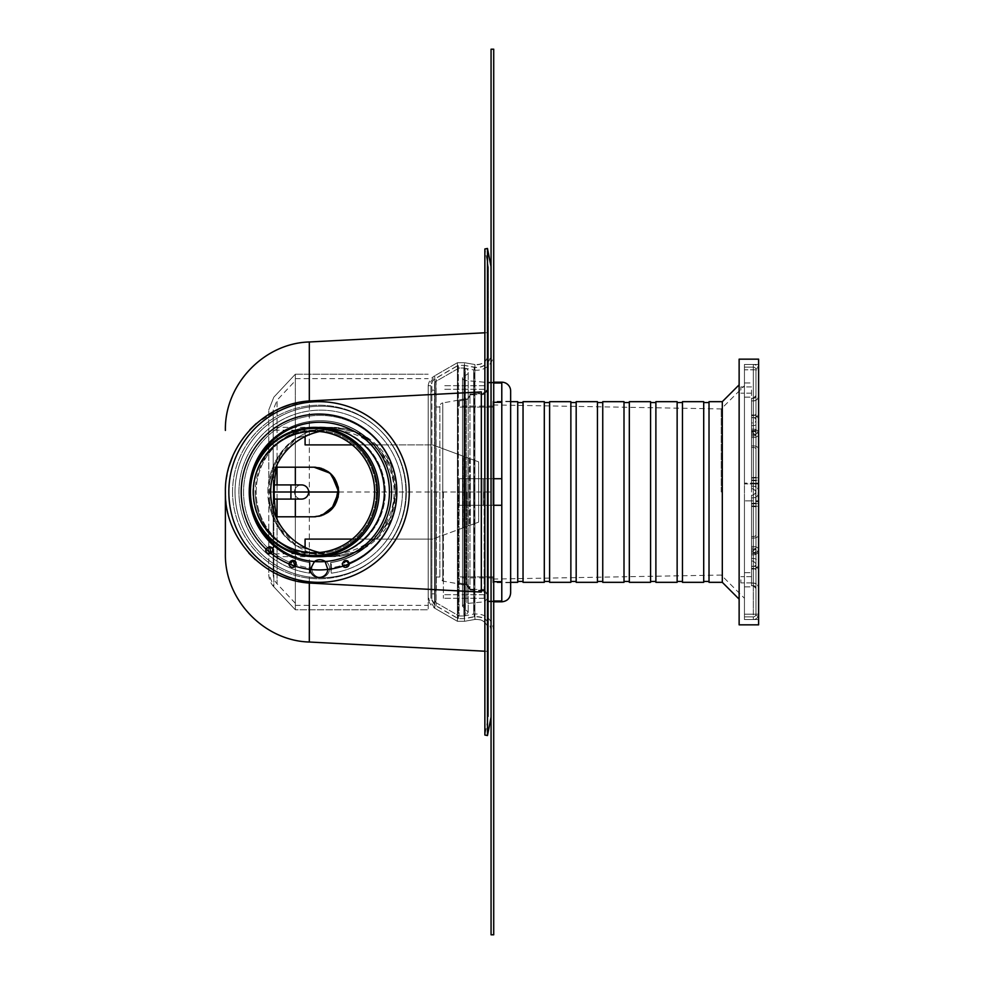 <?xml version="1.0" encoding="UTF-8"?>
<svg xmlns="http://www.w3.org/2000/svg" width="984" height="984" viewBox="0 0 984 984"><rect width="100%" height="100%" fill="white"/><g stroke="black" fill="none" stroke-linecap="round" stroke-linejoin="round"><path stroke-width="0.74" stroke-dasharray="4.92 3.69" d="M443.39 492L443.39 598.272L443.39 492M484.128 492L484.128 598.272L484.128 492M459.073 492L459.073 615.984L459.073 492M434.534 383.723L434.534 600.277L434.534 383.723A2.657 2.657 0 0 1 435.863 381.423L435.863 602.577L435.863 381.423L435.863 602.577L435.863 381.423L459.073 368.016L463.907 368.016L463.907 615.984L463.907 368.016L463.907 615.984L463.907 368.016L459.073 368.016L435.863 381.423A2.657 2.657 0 0 0 434.534 383.723L434.534 600.277L434.534 383.723M434.534 492L434.534 604.877L434.534 492M436.306 492L436.306 588.53L436.306 492M439.848 492L439.848 577.018L439.848 492M439.848 406.417L439.848 577.583L439.848 406.417A3.542 3.542 0 0 1 442.775 402.923L442.775 581.077L442.775 402.923L466.293 398.778L466.293 585.222L466.293 398.778A4.428 4.428 0 0 0 469.958 394.412L469.958 589.588L469.958 394.412M469.958 492L469.958 589.945L469.958 492M487.67 389.258L487.67 594.742L487.67 389.258A3.542 3.542 0 0 1 484.436 392.788L484.436 591.212L484.436 392.788L469.958 394.055M487.67 385.74L487.67 598.26L487.67 385.74A3.542 3.542 0 0 0 484.436 382.21L484.436 601.79L484.436 382.21L466.896 380.673A14.17 14.17 0 0 1 464.792 380.328L464.792 603.672L464.399 380.242A2.509 2.509 0 0 1 464.682 375.322L464.682 608.678L464.682 375.322A3.542 3.542 0 0 0 465.346 368.299L465.346 615.701L465.346 368.299L463.907 368.016L473.685 369.923L473.685 614.077L473.685 369.923A16.826 16.826 0 0 0 493.722 353.404L493.722 630.596L493.722 353.404M491.065 49.2L493.722 49.2L493.722 934.8L491.065 934.8L491.065 49.2M491.065 353.404L491.065 630.596L491.065 353.404A14.17 14.17 0 0 1 474.19 367.315L474.19 616.685L474.19 367.315L464.153 365.359L464.153 618.641L464.153 365.359L458.359 365.359L458.359 618.641L458.359 365.359L434.534 379.123A5.314 5.314 0 0 0 431.878 383.723L431.878 600.277L431.878 383.723M431.878 492L431.878 593.844L431.878 492M491.065 267.365L491.065 716.635L491.065 267.365M487.474 248.46L487.474 735.54M488.408 716.635L488.372 267.021L484.866 248.964L484.866 735.036L488.372 716.979L488.372 267.021A1.771 1.771 0 0 1 488.408 267.365L488.408 716.635L488.408 267.365M488.408 353.194L488.408 630.806L488.408 353.194A11.513 11.513 0 0 1 474.903 364.535L474.903 619.465A11.513 11.513 0 0 1 488.408 630.806L488.408 353.194L488.408 630.806C487.4 622.86 482.898 619.084 474.903 619.465L474.903 364.535L474.903 619.465L474.903 364.535L464.497 362.702L464.497 621.298L464.497 362.702L464.497 621.298L464.497 362.702L457.412 362.702L457.412 621.298L457.412 362.702L457.412 621.298L457.412 362.702L464.497 362.702L474.903 364.535C482.898 364.916 487.4 361.14 488.408 353.194M428.188 492L428.188 609.785L428.188 492M428.188 385.728A13.284 13.284 0 0 1 434.743 375.79L434.743 608.21A13.284 13.284 0 0 1 428.188 598.272L428.188 385.728L428.188 598.272L434.743 608.21L434.743 375.79L434.743 608.21L434.743 375.79L457.412 362.702L434.743 375.79L428.188 385.728L430.869 385.728L430.869 598.272L430.869 385.728A10.627 10.627 0 0 1 436.072 378.09L436.072 605.91L436.072 378.09L458.126 365.359L458.126 618.641L458.126 365.359L464.263 365.359L464.263 618.641L464.263 365.359L474.436 367.155L474.436 616.845L474.436 367.155A14.17 14.17 0 0 0 491.065 353.194L491.065 630.806L491.065 353.194M268.78 501.077L270.157 509.159L273.81 519.503C279.148 530.573 286.332 539.244 295.348 545.53L331.989 556.649L344.523 555.419L350.71 553.857L362.432 548.924L377.118 537.842L388.09 522.848L392.96 510.917L394.498 504.644L395.716 492L390.845 516.957L377.216 537.744L356.786 551.655L331.989 556.649L295.348 545.345L332.272 556.649L357.069 551.655L377.45 537.756L391.066 516.981L395.949 492L391.066 467.019L377.45 446.244L357.069 432.345L332.272 427.351L325.888 427.671L319.468 428.618L306.996 432.406L295.348 438.655L331.989 427.351L344.523 428.581L350.71 430.143L362.432 435.076L377.118 446.158L388.09 461.152L392.96 473.083L394.498 479.356L395.716 492L390.845 467.043L377.216 446.256L356.786 432.345L331.989 427.351L295.348 438.47C286.332 444.756 279.148 453.427 273.81 464.497L270.157 474.841L268.78 482.923L268.78 409.91L268.78 574.09L268.78 482.923M295.348 545.345L295.348 438.655M273.208 574.09L273.208 409.91L273.208 574.09A14.17 14.17 0 0 0 277.045 583.783L277.045 518.937L280.268 528.58A64.649 64.563 -90 0 1 269.727 502.086L273.81 517.129C278.902 528.851 286.086 538.076 295.348 544.779L295.348 374.215L295.348 439.479L280.268 455.42A64.649 64.563 -90 0 0 269.727 481.914L273.81 466.871C278.902 455.149 286.086 445.924 295.348 439.221M273.208 492L273.208 499.085L273.208 492M294.462 492A7.085 7.085 0 0 1 305.089 485.862A7.085 7.085 0 0 1 305.089 498.138A7.085 7.085 0 0 1 294.462 492A7.085 7.085 0 0 0 301.547 499.085A7.085 7.085 0 0 1 294.462 492A7.085 7.085 0 0 1 301.547 484.915A7.085 7.085 0 0 0 294.462 492M462.898 527.928L432.616 539.109L478.667 522.11L462.898 527.928L462.898 456.072L432.616 444.891L470.291 458.802L432.616 444.891L305.089 444.891L305.089 430.18L305.089 444.891L432.616 444.891L478.667 461.89L462.898 456.072L462.898 527.928M478.667 522.11L470.291 525.198L478.667 522.11L478.667 461.89L470.291 458.802L478.667 461.89L478.667 522.11M352.26 539.109L432.616 539.109L305.089 539.109L432.616 539.109L305.089 539.109L305.089 556.649L305.089 547.436M305.089 539.109L305.089 553.82L305.089 539.109M305.089 436.564L305.089 427.351L305.089 444.891L432.616 444.891L352.26 444.891M327.807 471.434L313.945 467.203L273.208 467.203L273.208 430.18L273.208 467.203L313.945 467.203L276.479 467.203M323.478 514.89L313.945 516.797L273.208 516.797L273.208 553.82L273.208 516.797L313.945 516.797L327.807 512.553M276.479 516.797L314.24 516.797M315.704 516.735L318.767 516.317M338.275 496.797L338.742 492.197M338.742 491.779L338.275 487.191M331.374 474.362L330.132 473.218M323.478 469.11L321.854 468.495M318.767 467.683L315.692 467.265M273.208 516.797L273.208 556.649L273.208 516.797M273.208 467.203L273.208 427.351L273.208 467.203M267.845 492A64.649 64.563 90 0 1 332.395 427.351A64.649 64.563 90 0 1 396.958 492A64.649 64.563 90 0 1 332.395 556.649A64.649 64.563 90 0 1 267.845 492M319.615 431.521A61.82 61.734 90 0 1 394.129 492A61.82 61.734 90 0 1 319.615 552.479M280.268 528.58L295.348 544.521L295.348 603.315L295.348 516.797M280.268 455.42L277.045 465.063L277.045 400.217L273.208 409.91M269.727 502.086L269.727 481.914M295.348 499.085L295.348 484.915M295.348 467.203L295.348 439.479M273.81 517.129L273.81 586.808L295.348 609.785L295.348 374.215L295.348 609.785L428.188 609.785L295.348 609.785L273.81 586.808A18.598 18.598 0 0 1 268.78 574.09L273.81 586.808L273.81 466.871M466.244 584.275L468.089 585.062L468.089 586.009L468.089 585.062L466.244 584.275L459.282 583.032L466.244 584.275L466.244 585.222L466.244 584.275M466.244 505.284L468.089 505.284L468.089 478.716L459.282 478.716L459.282 505.284L466.244 505.284L459.282 505.284L459.282 478.716L468.089 478.716L468.089 505.284L466.244 505.284L466.244 478.716L466.244 505.284M466.244 399.725L468.089 398.938L468.089 397.991L468.089 398.938L466.244 399.725L459.282 400.968L466.244 399.725L466.244 398.778L466.244 399.725M459.282 400.968L459.282 407.13L459.282 400.968M459.282 583.032L459.282 576.87L459.282 583.032M469.909 505.284L473.956 505.284L473.956 478.716L469.909 478.716L469.909 505.284L469.909 478.716L473.956 478.716L473.956 505.284L469.909 505.284L469.909 478.716L469.909 505.284L468.089 505.284L469.909 505.284M469.909 394.953L473.956 394.596L469.909 394.953L469.909 394.055L469.909 396.392L469.909 394.953M473.956 394.596L473.956 393.698L473.956 394.596L483.193 394.596L473.956 394.596M469.909 589.047L473.956 589.404L469.909 589.047L469.909 589.945L469.909 587.608L469.909 589.047M473.956 589.404L473.956 590.302L473.956 589.404L483.193 589.404L473.956 589.404M459.282 505.284L459.282 478.716L459.282 505.284L492.935 505.284L459.282 505.284M492.935 576.87L459.282 576.87L492.935 576.87L492.935 581.704L492.935 576.87M493.722 601.003L487.621 601.003L487.621 601.814L487.621 593.869L483.193 589.404L487.621 593.869L487.621 601.003L501.791 601.003L501.791 581.704L493.722 581.704M468.089 585.062L469.909 588.53L468.089 585.062M493.722 478.716L487.621 478.716L487.621 505.284L487.621 478.716L487.621 505.284L473.956 505.284L487.621 505.284L487.621 478.716L473.956 478.716L501.791 478.716L459.282 478.716L501.791 478.716L501.791 402.296L501.791 505.284L492.935 505.284L501.791 505.284L501.791 601.814M468.089 478.716L469.909 478.716L468.089 478.716M492.935 407.13L459.282 407.13L492.935 407.13L492.935 402.296L492.935 407.13M493.722 402.296L501.791 402.296L501.791 382.997L501.791 402.296M501.791 382.186L501.791 382.997L487.621 382.997L487.621 382.186L487.621 390.131L483.193 394.596L487.621 390.131L487.621 382.997L493.722 382.997M468.089 398.938L469.909 395.47L468.089 398.938M501.791 505.284L493.722 505.284M487.621 593.869L487.621 594.73L487.621 593.869M487.621 390.131L487.621 389.27L487.621 390.131M501.791 581.704L501.791 601.003M501.791 382.997L501.791 478.716M492.935 492L492.935 401.669L492.935 492M510.647 492L510.647 401.312L510.647 492M492.935 581.704L492.935 582.688L492.935 581.704M492.935 402.296L492.935 401.312L492.935 402.296M492.935 478.716L492.935 505.284L492.935 478.716M510.647 391.042L510.647 592.958M740.903 390.045L740.903 386.946L740.903 390.045M751.53 390.045L751.53 397.13L751.53 390.045M740.903 579.785L740.903 582.885L740.903 579.785M751.53 579.785L751.53 586.87L751.53 579.785M744.445 492L744.445 385.728L744.445 492M721.235 492L721.235 408.926L721.235 492M722.305 401.669L722.305 582.331M739.132 492L739.132 599.158L739.132 492M709.021 401.669L709.021 582.331M709.021 492L709.021 402.554L709.021 492M703.708 492L703.708 402.554L703.708 492M703.708 401.669L703.708 582.331M682.453 401.669L682.453 582.331M682.453 492L682.453 402.554L682.453 492M677.14 492L677.14 402.554L677.14 492M677.14 401.669L677.14 582.331M655.885 401.669L655.885 582.331M655.885 492L655.885 402.554L655.885 492M650.572 492L650.572 402.554L650.572 492M650.572 401.669L650.572 582.331M629.317 401.669L629.317 582.331M629.317 492L629.317 402.554L629.317 492M624.004 492L624.004 402.554L624.004 492M624.004 401.669L624.004 582.331M602.749 401.669L602.749 582.331M602.749 492L602.749 402.554L602.749 492M597.436 492L597.436 402.554L597.436 492M597.436 401.669L597.436 582.331M576.181 401.669L576.181 582.331M576.181 492L576.181 402.554L576.181 492M570.868 492L570.868 402.554L570.868 492M570.868 401.669L570.868 582.331M549.613 401.669L549.613 582.331M549.613 492L549.613 402.554L549.613 492M544.3 492L544.3 402.554L544.3 492M544.3 401.669L544.3 582.331M523.045 401.669L523.045 582.331M523.045 492L523.045 402.554L523.045 492M517.732 492L517.732 402.554L517.732 492M517.732 401.669L517.732 582.331M744.445 619.526L744.445 364.474L744.445 619.526L758.615 619.526L758.615 364.474L758.615 619.526L744.445 619.526L753.301 619.526A5.314 5.314 0 0 0 758.172 616.316L755.737 615.271A2.657 2.657 0 0 1 753.301 616.87L744.445 616.87L744.445 619.526L744.445 616.87L753.301 616.87A2.657 2.657 0 0 0 755.737 615.271L758.172 616.316A5.314 5.314 0 0 1 753.301 619.526L744.445 619.526L753.301 619.526A5.314 5.314 0 0 0 758.615 614.213L753.301 614.213L758.615 614.213L758.615 369.787L758.615 614.213A5.314 5.314 0 0 1 753.301 619.526L753.301 614.213L755.958 614.213L753.301 614.213L753.301 616.87A2.657 2.657 0 0 0 755.958 614.213A2.657 2.657 0 0 1 753.301 616.87L753.301 619.526L744.445 619.526L744.445 500.856L753.301 500.856L744.445 500.856L744.445 619.526M744.445 579.785L744.445 586.87L744.445 579.785M744.445 390.045L744.445 397.13L744.445 390.045M744.445 364.474L758.615 364.474L744.445 364.474L744.445 483.907L753.301 483.907L744.445 483.907L744.445 364.474L744.445 369.787L744.445 364.474L753.301 364.474A5.314 5.314 0 0 1 758.172 367.684L755.737 368.729A2.657 2.657 0 0 0 753.301 367.13L744.445 367.13L753.301 367.13A2.657 2.657 0 0 1 755.737 368.729L758.172 367.684A5.314 5.314 0 0 0 753.301 364.474L744.445 364.474L753.301 364.474A5.314 5.314 0 0 1 758.615 369.787A5.314 5.314 0 0 0 753.301 364.474L753.301 369.787L755.958 369.787L755.958 614.213L755.958 369.787A2.657 2.657 0 0 0 753.301 367.13A2.657 2.657 0 0 1 755.958 369.787L753.301 369.787L758.615 369.787L753.301 369.787L753.301 364.474L744.445 364.474M739.132 624.84L758.615 624.84L758.615 359.16L739.132 359.16L739.132 624.84M744.445 616.87L753.301 616.87L744.445 616.87L744.445 501.619L744.445 616.87M758.172 483.144L755.737 483.144L755.737 500.856L758.172 500.856L758.172 483.144L744.445 483.144L755.737 483.144M758.172 500.856L755.737 500.856M744.445 483.144L744.445 369.787L753.301 369.787L753.301 483.907L758.172 483.907L758.172 501.619L755.737 501.619L755.737 483.907L753.301 483.907L753.301 369.787L753.301 483.144L753.301 369.787L744.445 369.787L753.301 369.787L744.445 369.787L744.445 483.144M758.172 483.907L755.737 483.907M758.172 501.619L755.737 501.619M744.445 367.13L753.301 367.13L744.445 367.13M751.53 492L751.53 422.923L751.53 492M751.53 552.701L751.53 585.775L751.53 550.819L751.53 585.775L751.53 552.701L753.301 552.701L753.301 585.652A2.657 2.62 180 0 1 755.958 588.284L755.958 548.162L755.958 588.284A2.657 2.62 180 0 0 753.301 585.652L753.301 566.403A2.657 2.62 180 0 0 755.958 563.77A2.657 2.62 180 0 1 753.301 566.403L753.301 552.701A2.657 2.14 0 0 0 755.958 550.56A2.657 2.14 180 0 1 753.301 552.701L751.53 552.701M751.53 569.023L751.53 553.475L751.53 583.118L751.53 553.475L751.53 569.023L753.301 569.023L753.301 583.118L753.301 569.023A5.314 5.252 180 0 0 758.615 563.77L758.615 588.432L758.615 563.77A5.314 5.252 180 0 1 753.301 569.023L753.301 554.853L753.301 569.023L751.53 569.023M751.53 503.451L751.53 552.012L751.53 495.186L751.53 552.012L751.53 503.451L753.301 503.451L753.301 548.027A2.657 1.574 180 0 1 755.958 549.601L755.958 492.529L755.958 549.601A2.657 1.574 180 0 0 753.301 548.027L753.301 536.514A2.657 1.574 180 0 0 755.958 534.939A2.657 1.574 180 0 1 753.301 536.514L753.301 503.451L755.958 503.045L751.53 503.451M751.53 538.088L751.53 497.842L751.53 549.355L751.53 497.842L751.53 538.088L753.301 538.088L753.301 549.355L753.301 538.088A5.314 3.136 180 0 0 758.615 534.939L758.615 492.529L758.615 534.939A5.314 3.136 180 0 1 753.301 538.088L753.301 503.857L753.301 538.088L751.53 538.088M751.53 447.486L751.53 488.814L751.53 431.988L751.53 488.814L751.53 447.486L753.301 447.486L753.301 488.814L753.301 477.584L755.958 477.178L755.958 429.332L755.958 491.471L755.958 429.332L755.958 477.178L753.301 477.584L753.301 431.988L753.301 488.814L753.301 480.549L755.958 480.955L753.301 480.549L753.301 447.486A2.657 1.574 0 0 1 755.958 449.061A2.657 1.574 180 0 0 753.301 447.486L751.53 447.486M751.53 480.143L751.53 434.645L751.53 486.157L751.53 434.645L751.53 480.143L753.301 480.143L753.301 486.157L753.301 480.143A5.314 0.812 180 0 1 758.615 480.955L758.615 429.332L758.615 480.955A5.314 0.812 180 0 0 753.301 480.143L753.301 445.912L753.301 480.143L751.53 480.143M751.53 415.58L751.53 433.181L751.53 398.225L751.53 415.58L753.301 415.58L753.301 433.181L753.301 415.58A2.657 2.14 180 0 0 755.958 413.44L755.958 435.838L755.958 413.44A2.657 2.14 0 0 1 753.301 415.58L753.301 417.597A2.657 2.62 0 0 1 755.958 420.229A2.657 2.62 0 0 0 753.301 417.597L753.301 398.348A2.657 2.62 180 0 0 755.958 395.716A2.657 2.62 0 0 1 753.301 398.348L753.301 415.58L751.53 415.58M751.53 400.968L751.53 430.525L751.53 400.882L751.53 430.525L751.53 400.968L753.301 400.968A5.314 5.252 180 0 0 758.615 395.716L758.615 435.838L758.615 395.716A5.314 5.252 0 0 1 753.301 400.968L753.301 417.72A5.314 4.28 180 0 0 758.615 413.44A5.314 4.28 0 0 1 753.301 417.72L753.301 400.968L751.53 400.968M755.958 420.266L755.958 563.734L755.958 420.266A2.657 2.657 0 0 1 753.301 422.923L753.301 561.077L753.301 422.923L751.53 422.923M758.615 420.266L758.615 563.734L758.615 420.266A5.314 5.314 0 0 1 753.301 425.58L753.301 558.42L753.301 425.58L751.53 425.58M272.002 551.606L270.711 552.393L269.087 551.839L268.62 548.715A76.604 76.494 90 0 1 271.744 432.603A76.604 76.494 90 0 1 385.925 453.058A76.604 76.494 90 0 1 348.656 563.045L348.816 564.73L347.586 565.948L346.011 565.935L344.486 564.595A76.604 76.494 90 0 1 330.661 567.866L331.313 573.18A81.869 81.758 90 0 0 389.664 448.027A81.869 81.758 90 0 0 251.744 448.027A81.869 81.758 90 0 0 310.095 573.18L309.443 567.866A76.604 76.494 90 0 1 295.618 564.595L294.696 565.849L292.986 565.923L291.448 563.045A76.604 76.494 90 0 1 272.002 551.606A2.226 2.226 90 0 1 268.066 550.179A2.226 2.226 90 0 1 271.732 548.494A2.226 2.226 90 0 1 270.293 552.405A2.226 2.226 90 0 1 268.62 548.715A76.604 76.494 90 0 1 271.744 432.603A76.604 76.494 90 0 1 385.925 453.058A76.604 76.494 90 0 1 348.656 563.045A2.226 2.226 90 0 1 346.577 566.071A2.226 2.226 90 0 1 346.171 561.667A2.226 2.226 90 0 1 348.656 563.045A2.226 2.226 90 0 1 346.577 566.071A2.226 2.226 90 0 1 344.486 564.595A76.604 76.494 90 0 1 330.661 567.866L331.313 573.18L331.313 562.491L330.661 562.491L330.661 567.866L330.661 562.491A71.291 71.192 90 0 0 391.042 486.674A71.291 71.192 90 0 0 320.058 420.709A71.291 71.192 90 0 1 391.042 486.674A71.291 71.192 90 0 1 330.661 562.491L331.313 562.491L331.313 573.18A81.869 81.758 90 0 0 389.664 448.027A81.869 81.758 90 0 0 251.744 448.027A81.869 81.758 90 0 0 310.095 573.18L310.095 562.491A71.291 71.192 90 0 1 249.702 486.674A71.291 71.192 90 0 1 320.698 420.709A71.291 71.192 90 0 1 391.693 486.674A71.291 71.192 90 0 1 331.313 562.491A71.291 71.192 90 0 0 391.693 486.674A71.291 71.192 90 0 0 320.698 420.709A71.291 71.192 90 0 0 249.702 486.674A71.291 71.192 90 0 0 310.095 562.491L309.443 562.491A71.291 71.192 90 0 1 249.063 486.674A71.291 71.192 90 0 1 320.058 420.709L320.698 420.709L320.058 420.709A71.291 71.192 90 0 0 249.063 486.674A71.291 71.192 90 0 0 309.443 562.491L310.095 562.491L310.095 573.18L309.443 562.491L309.443 567.866A76.604 76.494 90 0 1 295.618 564.595A2.226 2.226 90 0 1 291.301 563.857A2.226 2.226 90 0 1 294.29 561.766A2.226 2.226 90 0 1 293.527 566.071A2.226 2.226 90 0 1 291.448 563.045A76.604 76.494 90 0 1 272.002 551.606L270.711 552.393L269.087 551.839L268.62 548.715A2.226 2.226 90 0 1 271.732 548.494A2.226 2.226 90 0 1 272.002 551.606M266.172 550.179A3.542 3.542 -90 0 0 269.714 553.721A3.542 3.542 -90 0 0 273.257 550.179A3.542 3.542 -90 0 0 269.678 546.637A3.542 3.542 -90 0 0 266.172 550.179A3.542 3.542 -90 0 0 269.714 553.721A3.542 3.542 -90 0 0 273.257 550.179A3.542 3.542 -90 0 0 269.714 546.637A3.542 3.542 -90 0 0 266.172 550.179M342.469 563.857A3.542 3.542 -90 0 0 346.011 567.399A3.542 3.542 -90 0 0 349.541 563.857A3.542 3.542 -90 0 0 346.011 560.314A3.542 3.542 -90 0 0 342.469 563.857A3.542 3.542 -90 0 0 346.011 567.399A3.542 3.542 -90 0 0 349.541 563.857A3.542 3.542 -90 0 0 346.011 560.314A3.542 3.542 -90 0 0 342.469 563.857M289.419 563.857A3.542 3.542 -90 0 0 292.949 567.399A3.542 3.542 -90 0 0 296.492 563.857A3.542 3.542 -90 0 0 292.949 560.314A3.542 3.542 -90 0 0 289.419 563.857A3.542 3.542 -90 0 0 292.949 567.399A3.542 3.542 -90 0 0 296.492 563.857A3.542 3.542 -90 0 0 292.949 560.314A3.542 3.542 -90 0 0 289.419 563.857M311.854 568.604A8.856 8.844 90 0 1 320.698 559.748A8.856 8.844 90 0 1 329.542 568.604A8.856 8.844 90 0 1 320.698 577.46A8.856 8.844 90 0 1 311.854 568.604A8.856 8.844 90 0 1 320.698 559.748A8.856 8.844 90 0 1 329.542 568.604A8.856 8.844 90 0 1 320.698 577.46A8.856 8.844 90 0 1 311.854 568.604M235.016 492A85.805 85.682 90 0 1 377.794 428.028A85.805 85.682 90 0 1 285.704 570.314A85.805 85.682 90 0 1 285.704 413.686A85.805 85.682 90 0 1 377.794 555.972A85.805 85.682 90 0 1 235.016 492M256.147 492L256.147 492A64.649 64.563 90 0 1 320.698 427.351A64.649 64.563 90 0 1 385.261 492A64.649 64.563 90 0 1 320.698 556.649A64.649 64.563 90 0 1 256.147 492A64.649 64.563 90 0 1 320.698 427.351A64.649 64.563 90 0 1 385.261 492A64.649 64.563 90 0 1 320.698 556.649A64.649 64.563 90 0 1 256.147 492L255.213 492A64.649 64.563 90 0 1 319.775 427.351L332.395 427.351M385.261 492L384.338 492M255.213 492A64.649 64.563 90 0 0 319.751 556.649A64.649 64.563 90 0 1 255.213 492A64.649 64.563 90 0 0 319.775 556.649L332.395 556.649M232.544 492A86.789 86.666 90 0 1 376.97 427.29A86.789 86.666 90 0 1 283.822 571.224A86.789 86.666 90 0 1 283.822 412.776A86.789 86.666 90 0 1 376.97 556.71A86.789 86.666 90 0 1 232.544 492M229.014 492A90.331 90.208 90 0 1 319.222 401.669A90.331 90.208 90 0 1 409.43 492A90.331 90.208 90 0 1 319.222 582.331A90.331 90.208 90 0 1 229.014 492A90.331 90.208 90 0 1 319.222 401.669A90.331 90.208 90 0 1 409.43 492A90.331 90.208 90 0 1 319.222 582.331A90.331 90.208 90 0 1 229.014 492M289.911 579.318L311.83 583.192L481.324 592.073L481.324 391.927L311.83 400.808L289.407 404.83M225.385 492.098L226.32 505.099L228.595 516.096L232.495 527.387L236.369 535.493L248.767 553.082M255.311 559.65L262.064 565.21M262.101 565.234L274.216 572.872M281.08 407.893L256.307 423.452M249.801 429.787L240.613 441.447L233.134 455.112M229.051 466.305L225.902 482.185L225.385 491.902M488.408 492L488.408 332.592L488.408 492M295.618 564.595L294.696 565.849L292.986 565.923L291.448 563.045A2.226 2.226 90 0 1 294.29 561.766A2.226 2.226 90 0 1 295.618 564.595M348.656 563.045L348.816 564.73L347.586 565.948L346.011 565.935L344.486 564.595A2.226 2.226 90 0 1 346.171 561.667A2.226 2.226 90 0 1 348.656 563.045M251.129 503.808A69.753 69.655 90 0 1 251.129 480.192M268.78 492L274.327 492M338.742 492L491.065 492M466.896 492L466.896 603.327L466.896 492M464.399 492L464.399 603.758L464.399 492M490.991 266.516L490.991 717.484M290.92 499.085L290.92 484.915M463.784 456.404L463.784 527.596L463.784 456.404M467.99 457.941L467.99 526.059L467.99 457.941M470.291 458.802L470.291 525.198L470.291 458.802M469.405 458.47L469.405 525.53L469.405 458.47M465.211 456.92L465.211 527.08L465.211 456.92M260.809 456.244A64.649 64.563 -90 0 0 260.809 527.756L260.957 527.977M332.395 553.82L314.609 553.82A61.82 61.734 90 0 1 252.876 492A61.807 61.721 -90 0 0 314.597 553.808A61.807 61.721 -90 0 0 376.318 492A61.807 61.721 -90 0 0 314.597 430.192A61.807 61.721 -90 0 0 252.876 492A61.82 61.734 90 0 1 314.609 430.18A61.82 61.734 90 0 1 376.331 492A61.82 61.734 90 0 1 314.609 553.82C287.549 552.541 268.435 539.552 257.255 514.853C251.56 500.007 251.424 485.112 256.849 470.168C267.832 444.866 287.082 431.533 314.609 430.18L332.395 430.18M295.348 603.315L277.045 583.783L277.045 516.797M277.045 499.085L277.045 484.915M277.045 467.203L277.045 400.217L295.348 380.685M483.193 589.404L483.193 590.302L483.193 589.404M483.193 478.716L483.193 505.284L483.193 478.716M483.193 394.596L483.193 393.698L483.193 394.596M753.301 614.213L753.301 500.856L753.301 614.213L753.301 501.619L753.301 614.213L744.445 614.213L753.301 614.213M751.53 566.403L753.301 566.403L751.53 566.403M751.53 568.42L753.301 568.42A2.657 2.14 180 0 1 755.958 570.56A2.657 2.14 0 0 0 753.301 568.42L751.53 568.42M751.53 536.514L753.301 536.514L751.53 536.514M751.53 506.416L755.958 506.822L751.53 506.416M751.53 480.549L753.301 480.549L751.53 480.549M751.53 435.974L753.301 435.974A2.657 1.574 180 0 0 755.958 434.399A2.657 1.574 0 0 1 753.301 435.974L751.53 435.974M751.53 431.299L753.301 431.299A2.657 2.14 180 0 1 755.958 433.44A2.657 2.14 180 0 0 753.301 431.299L751.53 431.299M751.53 417.597L753.301 417.597L751.53 417.597M751.53 398.348L753.301 398.348L751.53 398.348M751.53 477.584L753.301 477.584L751.53 477.584M751.53 548.027L753.301 548.027L751.53 548.027M751.53 585.652L753.301 585.652L751.53 585.652M751.53 554.853L753.301 554.853A5.314 4.28 0 0 0 758.615 550.56A5.314 4.28 180 0 1 753.301 554.853L753.301 553.475L753.301 554.853L751.53 554.853M751.53 583.032L753.301 583.032A5.314 5.252 180 0 1 758.615 588.284A5.314 5.252 180 0 0 753.301 583.032L753.301 566.28L753.301 583.032L751.53 583.032M751.53 503.857L753.301 503.857A5.314 0.812 0 0 0 758.615 503.045A5.314 0.812 180 0 1 753.301 503.857L753.301 497.842L753.301 503.857L751.53 503.857M751.53 546.464L753.301 546.464A5.314 3.136 180 0 1 758.615 549.601A5.314 3.136 180 0 0 753.301 546.464L753.301 506.01L753.301 546.464L751.53 546.464M751.53 445.912L753.301 445.912A5.314 3.136 0 0 1 758.615 449.061A5.314 3.136 180 0 0 753.301 445.912L753.301 434.645L753.301 445.912L751.53 445.912M751.53 477.99L753.301 477.99A5.314 0.812 180 0 0 758.615 477.178A5.314 0.812 180 0 1 753.301 477.99L753.301 437.536L753.301 477.99L751.53 477.99M751.53 429.147L753.301 429.147L753.301 430.525L753.301 414.977L753.301 429.147A5.314 4.28 180 0 1 758.615 433.44A5.314 4.28 180 0 0 753.301 429.147L751.53 429.147M751.53 414.977L753.301 414.977L753.301 400.882L753.301 414.977A5.314 5.252 0 0 1 758.615 420.229A5.314 5.252 0 0 0 753.301 414.977L751.53 414.977M751.53 417.72L753.301 417.72L751.53 417.72M751.53 437.536L753.301 437.536A5.314 3.136 180 0 0 758.615 434.399A5.314 3.136 0 0 1 753.301 437.536L753.301 434.645L753.301 437.536L751.53 437.536M751.53 506.01L753.301 506.01A5.314 0.812 180 0 1 758.615 506.822A5.314 0.812 0 0 0 753.301 506.01L753.301 497.842L753.301 506.01L751.53 506.01M751.53 566.28L753.301 566.28A5.314 4.28 180 0 1 758.615 570.56A5.314 4.28 0 0 0 753.301 566.28L753.301 553.475L753.301 566.28L751.53 566.28M309.308 642.023L309.308 341.977M273.81 464.497L273.81 519.503M484.128 389.27L443.39 389.27L484.128 389.27M484.128 594.73L443.39 594.73L484.128 594.73M484.128 385.728L443.39 385.728L484.128 385.728M484.128 598.272L443.39 598.272L484.128 598.272M435.863 602.577L459.073 615.984L463.907 615.984L459.073 615.984L435.863 602.577L434.534 600.277L435.863 602.577M436.306 395.47L434.534 392.407M436.306 588.53L434.534 591.593M439.848 406.982L436.306 406.982M439.848 577.018L436.306 577.018M469.958 589.588L466.293 585.222L442.775 581.077L439.848 577.583M469.958 589.945L484.436 591.212L487.67 594.742M493.722 630.596C492.184 618.85 485.506 613.352 473.685 614.077L463.907 615.984L465.346 615.701L468.212 612.22L462.48 606.193L464.399 603.758L484.436 601.79L487.67 598.26M462.48 377.807L462.48 606.193L462.48 377.807M468.212 612.22L468.212 371.78L468.212 612.22M431.878 600.277L434.534 604.877L458.359 618.641L464.153 618.641L474.19 616.685C484.153 616.07 489.774 620.707 491.065 630.596M434.534 390.156L431.878 390.156M434.534 593.844L431.878 593.844M474.903 619.465L464.497 621.298L457.412 621.298L464.497 621.298L474.903 619.465M434.743 608.21L457.412 621.298L434.743 608.21M491.065 630.806C489.823 621.027 484.276 616.378 474.436 616.845L464.263 618.641L458.126 618.641L436.072 605.91L430.869 598.272L428.188 598.272M319.775 556.649L332.272 556.649M320.698 427.351L332.272 427.351M295.348 605.357L428.188 605.357M295.348 378.643L428.188 378.643M295.348 374.215L428.188 374.215L295.348 374.215L273.81 397.192L268.78 409.91L273.81 397.192L295.348 374.215M274.45 484.915L273.208 484.915M274.45 499.085L273.208 499.085M305.089 430.18L273.208 430.18M305.089 553.82L273.208 553.82M305.089 427.351L273.208 427.351M305.089 556.649L273.208 556.649M258.238 460.475L257.894 461.102M257.697 461.459L257.328 462.148M257.156 462.492L256.775 463.255M256.615 463.562L256.209 464.411M256.074 464.694L255.655 465.629M255.532 465.899L255.09 466.92M254.991 467.166L254.536 468.31M254.438 468.532L253.97 469.798M253.897 469.995L253.405 471.41M253.343 471.594L252.827 473.193M252.777 473.365L252.273 475.161M252.224 475.309L251.769 477.129M251.732 477.277L251.338 479.11M251.301 479.257L250.957 481.114M250.932 481.262L250.649 483.119M250.625 483.267L250.403 485.137M250.391 485.284L250.219 487.129M250.207 487.301L250.12 488.716M250.108 488.925L250.071 490.057M250.059 490.241L250.034 492.123M250.034 492.271L250.071 494.152M250.084 494.3L250.17 496.182M250.182 496.33L250.342 498.212M250.354 498.347L250.563 500.229M250.576 500.376L250.846 502.234M250.871 502.381L251.203 504.238M251.227 504.386L251.621 506.219M251.658 506.366L252.101 508.187M252.138 508.347L252.605 510.044M252.654 510.216L253.109 511.717M253.171 511.901L253.626 513.254M253.7 513.463L254.143 514.681M254.229 514.915L254.659 516.022M254.758 516.268L255.176 517.277M255.299 517.547L255.692 518.47M255.828 518.752L256.221 519.601M256.369 519.909L256.738 520.671M256.898 521.003L257.255 521.704M257.439 522.061L257.771 522.688M257.98 523.058L258.312 523.673M459.282 583.992L468.089 586.009L469.909 588.53M459.282 400.008L468.089 397.991L469.909 395.47M469.909 394.055L483.193 393.698L487.621 389.27M469.909 589.945L483.193 590.302L487.621 594.73M510.647 401.312L492.935 401.312M510.647 582.688L492.935 582.688M492.935 577.903L459.282 577.903M492.935 406.097L459.282 406.097M493.722 601.814L487.621 601.814M493.722 382.186L487.621 382.186M751.53 386.946L740.903 386.946L751.53 386.946M751.53 393.145L740.903 393.145L751.53 393.145M751.53 576.686L740.903 576.686L751.53 576.686M751.53 582.885L740.903 582.885L751.53 582.885M492.935 579.059L721.235 575.074L744.445 598.272M492.935 404.941L721.235 408.926L744.445 385.728M510.647 401.669L492.935 401.669M510.647 582.331L492.935 582.331M744.445 397.13L751.53 397.13L744.445 397.13M744.445 382.961L751.53 382.961L744.445 382.961M744.445 586.87L751.53 586.87L744.445 586.87M744.445 572.7L751.53 572.7L744.445 572.7M751.53 550.819L753.301 550.819L755.958 548.162L753.301 550.819L751.53 550.819M751.53 495.186L753.301 495.186L755.958 492.529L753.301 495.186L751.53 495.186M751.53 431.988L753.301 431.988L755.958 429.332L753.301 431.988L751.53 431.988M751.53 398.225L753.301 398.225L755.958 395.568L753.301 398.225L751.53 398.225M751.53 433.181L753.301 433.181L755.958 435.838L753.301 433.181L751.53 433.181M751.53 583.118L753.301 583.118C756.524 583.426 758.295 585.197 758.615 588.432C758.295 585.197 756.524 583.426 753.301 583.118L751.53 583.118M751.53 549.355L753.301 549.355C756.524 549.675 758.295 551.446 758.615 554.668C758.295 551.446 756.524 549.675 753.301 549.355L751.53 549.355M751.53 486.157L753.301 486.157C756.524 486.465 758.295 488.236 758.615 491.471C758.295 488.236 756.524 486.465 753.301 486.157L751.53 486.157M751.53 430.525L753.301 430.525C756.524 430.832 758.295 432.603 758.615 435.838C758.295 432.603 756.524 430.832 753.301 430.525L751.53 430.525M751.53 400.882L753.301 400.882C756.524 400.574 758.295 398.803 758.615 395.568C758.295 398.803 756.524 400.574 753.301 400.882L751.53 400.882M753.301 585.775L755.958 588.432L753.301 585.775L751.53 585.775L753.301 585.775M753.301 552.012L755.958 554.668L753.301 552.012L751.53 552.012L753.301 552.012M753.301 488.814L755.958 491.471L753.301 488.814L751.53 488.814L753.301 488.814M751.53 561.077L753.301 561.077L755.958 563.734M753.301 553.475C756.524 553.168 758.295 551.397 758.615 548.162C758.295 551.397 756.524 553.168 753.301 553.475L751.53 553.475L753.301 553.475M753.301 497.842C756.524 497.535 758.295 495.764 758.615 492.529C758.295 495.764 756.524 497.535 753.301 497.842L751.53 497.842L753.301 497.842M753.301 434.645C756.524 434.325 758.295 432.554 758.615 429.332C758.295 432.554 756.524 434.325 753.301 434.645L751.53 434.645L753.301 434.645M751.53 558.42L753.301 558.42C756.524 558.74 758.295 560.511 758.615 563.734M319.037 577.46L320.698 577.46L319.037 577.46M319.775 559.748L320.698 559.748L319.775 559.748M377.794 428.028L376.97 427.29L377.794 428.028M377.794 555.972L376.97 556.71L377.794 555.972M484.866 651.224L488.408 651.408M484.866 332.776L488.408 332.592"/><path stroke-width="1.48" d="M493.722 49.2L491.065 49.2L491.065 934.8L493.722 934.8L493.722 49.2M491.065 716.635L490.991 266.516A4.428 4.428 0 0 1 491.065 267.365M490.991 717.484L487.474 735.54L487.474 248.46L490.991 266.516M487.474 735.54L484.866 735.036L484.866 248.964L487.474 248.46M301.547 499.085A7.085 7.085 0 0 0 308.632 492A7.085 7.085 0 0 0 301.547 484.915A7.085 7.085 0 0 1 308.632 492A7.085 7.085 0 0 1 301.547 499.085L274.45 499.085M305.089 547.436L305.089 539.109L352.26 539.109M352.26 444.891L305.089 444.891L305.089 436.564M323.478 514.89L331.473 509.54L338.742 492L331.497 474.485L323.478 469.11M327.807 512.553L334.498 505.874L338.275 496.797M276.479 467.203L313.957 467.203C329.013 468.655 337.278 476.92 338.742 492C337.278 507.08 329.013 515.345 313.945 516.797L276.479 516.797M314.031 467.203L330.107 473.193L338.434 488.076L335.113 504.915L321.854 515.505L318.767 516.317M314.24 516.797L315.704 516.735M338.742 492.025L274.327 492M338.275 487.191L334.511 478.15M334.498 478.126L331.374 474.362M330.132 473.218L327.807 471.434M321.854 468.495L318.767 467.683M315.692 467.265L314.24 467.203M250.465 492A63.566 63.48 90 0 1 345.679 436.957A63.566 63.48 90 0 1 345.679 547.043A63.566 63.48 90 0 1 250.465 492M319.615 552.479A61.82 61.734 90 0 1 319.615 431.521M253.306 492A60.737 60.664 90 0 1 344.289 439.393A60.737 60.664 90 0 1 344.289 544.607A60.737 60.664 90 0 1 253.306 492M277.34 464.054L277.045 465.063C273.232 483.021 273.232 500.979 277.045 518.937L277.34 519.946M295.348 516.797L295.348 499.085M295.348 484.915L295.348 467.203M501.791 402.296L493.722 402.296M493.722 382.997L501.791 382.997L501.791 382.186A8.856 8.856 0 0 1 510.647 391.042L510.647 592.958C510.118 598.333 507.166 601.286 501.791 601.814L501.791 382.997M493.722 505.284L501.791 505.284M501.791 478.716L493.722 478.716M501.791 601.003L493.722 601.003M493.722 581.704L501.791 581.704M739.132 599.158L722.305 582.331L722.305 401.669L739.132 384.842M722.305 582.331L709.021 582.331L709.021 401.669L722.305 401.669M703.708 492L703.708 401.669L682.453 401.669L682.453 582.331L703.708 582.331L703.708 492M677.14 492L677.14 401.669L655.885 401.669L655.885 582.331L677.14 582.331L677.14 492M650.572 492L650.572 401.669L629.317 401.669L629.317 582.331L650.572 582.331L650.572 492M624.004 492L624.004 401.669L602.749 401.669L602.749 582.331L624.004 582.331L624.004 492M597.436 492L597.436 401.669L576.181 401.669L576.181 582.331L597.436 582.331L597.436 492M570.868 492L570.868 401.669L549.613 401.669L549.613 582.331L570.868 582.331L570.868 492M544.3 492L544.3 401.669L523.045 401.669L523.045 582.331L544.3 582.331L544.3 492M510.647 582.331L517.732 582.331L517.732 401.669L510.647 401.669M739.132 624.84L758.615 624.84L758.615 359.16L739.132 359.16L739.132 624.84M251.129 503.808A69.753 69.655 90 0 0 314.437 561.544L310.231 569.428A8.856 8.844 -90 0 0 327.844 569.428A77.933 77.822 90 0 0 342.899 566.181A3.542 3.542 -90 0 0 349.099 563.881L347.709 560.818L344.388 560.696L342.272 563.635L342.899 566.181A77.933 77.822 -90 0 0 349.099 563.881A3.542 3.542 90 0 1 342.899 566.181L342.248 563.857L345.987 560.314L349.099 563.881A77.933 77.822 90 0 0 385.876 452.087A77.933 77.822 90 0 0 270.17 431.349A77.933 77.822 90 0 0 265.938 548.986A3.542 3.542 -90 0 0 265.729 550.179A3.542 3.542 90 0 1 265.938 548.986L269.628 546.637L270.969 553.291A3.542 3.542 90 0 1 265.729 550.179A3.542 3.542 -90 0 0 270.969 553.291L273.134 549.822L272.347 547.817L269.628 546.637L265.938 548.986A77.933 77.822 -90 0 0 270.969 553.291A77.933 77.822 90 0 0 288.964 563.881L292.925 560.314L295.175 566.181A3.542 3.542 90 0 1 288.964 563.881A77.933 77.822 -90 0 0 295.175 566.181L296.036 562.307L294.61 560.72L292.482 560.339L290.268 561.335L288.964 563.881A3.542 3.542 -90 0 0 295.175 566.181A77.933 77.822 90 0 0 310.231 569.428L314.437 561.544A8.856 8.844 90 0 1 325.114 561.544L327.844 569.428A8.856 8.844 90 0 1 310.231 569.428A77.933 77.822 -90 0 0 327.844 569.428L325.114 561.544A8.856 8.844 -90 0 0 314.437 561.544A69.753 69.655 -90 0 0 325.114 561.544A69.753 69.655 90 0 0 389.43 492.381A69.753 69.655 90 0 0 325.888 422.517A69.753 69.655 90 0 0 251.129 480.192M384.338 492A64.649 64.563 90 0 1 319.751 556.649A64.649 64.563 90 0 0 319.775 556.649L319.775 556.649A64.649 64.563 90 0 0 384.338 492M228.829 492A90.331 90.208 -90 0 0 319.037 582.331A90.331 90.208 -90 0 0 409.246 492A90.331 90.208 -90 0 0 319.037 401.669A90.331 90.208 -90 0 0 228.829 492A90.331 90.208 90 0 1 319.037 401.669A90.331 90.208 90 0 1 409.246 492A90.331 90.208 90 0 1 319.037 582.331A90.331 90.208 90 0 1 228.829 492M225.385 492.098C224.487 539.121 264.831 581.63 311.83 583.192L481.324 592.073L481.324 391.927L311.83 400.808C264.831 402.37 224.487 444.879 225.385 491.902L225.385 553.586L225.385 491.902M248.767 553.082L255.311 559.65M274.216 572.872L282.088 576.526M282.125 576.55L289.911 579.318M289.407 404.83L281.08 407.893M256.307 423.452L249.801 429.787M233.134 455.112L229.051 466.305M319.775 427.351A64.649 64.563 90 0 1 384.338 492A64.649 64.563 90 0 1 319.775 556.649L314.597 556.649A64.649 64.563 -90 0 0 379.16 492A64.649 64.563 -90 0 0 260.809 456.244M313.945 492L337.155 492M274.45 484.915L290.92 484.915L290.92 499.085M260.44 527.19L260.797 527.719A64.649 64.563 -90 0 0 314.597 556.649A64.636 64.55 90 0 1 250.034 492A64.636 64.55 90 0 1 314.597 427.363A64.636 64.55 90 0 1 379.147 492A64.636 64.55 90 0 1 314.597 556.636L297.881 554.447L283.872 548.863L271.99 540.573L261.473 528.728M277.045 516.797L277.045 499.085M277.045 484.915L277.045 467.203M309.308 583.02L309.308 642.023C264.499 640.916 224.463 600.043 225.385 553.586M225.385 430.414C224.463 383.957 264.499 343.084 309.308 341.977L309.308 400.98M290.92 484.915L301.547 484.915M320.698 427.351L302.1 428.569L287.02 433.538L272.457 443.021L261.387 455.383M501.791 601.814L493.722 601.814M501.791 382.186L493.722 382.186M709.021 402.554L703.708 402.554M709.021 581.446L703.708 581.446M682.453 402.554L677.14 402.554M682.453 581.446L677.14 581.446M655.885 402.554L650.572 402.554M655.885 581.446L650.572 581.446M629.317 402.554L624.004 402.554M629.317 581.446L624.004 581.446M602.749 402.554L597.436 402.554M602.749 581.446L597.436 581.446M576.181 402.554L570.868 402.554M576.181 581.446L570.868 581.446M549.613 402.554L544.3 402.554M549.613 581.446L544.3 581.446M523.045 402.554L517.732 402.554M523.045 581.446L517.732 581.446M309.308 642.023L484.866 651.224M309.308 341.977L484.866 332.776"/></g></svg>
